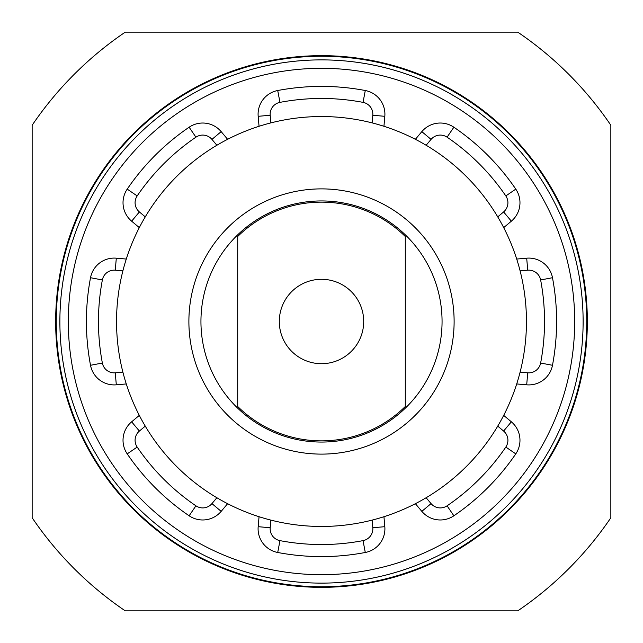 <?xml version="1.0" encoding="UTF-8"?>
<svg xmlns="http://www.w3.org/2000/svg" width="643" height="643" viewBox="0 0 643 643"><rect width="100%" height="100%" fill="white"/><g stroke="black" fill="none" stroke-linecap="round" stroke-linejoin="round"><path stroke-width="0.96" d="M279.303 321.5A42.197 42.197 0 0 0 342.598 358.047A42.197 42.197 0 0 0 342.598 284.953A42.197 42.197 0 0 0 279.303 321.5M454.119 321.5A132.619 132.619 0 0 0 255.191 206.652A132.619 132.619 0 0 0 255.191 436.348A132.619 132.619 0 0 0 454.119 321.5M442.062 321.5A120.562 120.562 0 0 0 261.219 217.093A120.562 120.562 0 0 0 261.219 425.907A120.562 120.562 0 0 0 442.062 321.5M526.456 321.5A204.956 204.956 0 0 0 219.022 144A204.956 204.956 0 0 0 219.022 499A204.956 204.956 0 0 0 526.456 321.5M383.943 126.285L384.819 116.311A24.112 24.112 0 0 0 365.288 90.518A235.097 235.097 0 0 0 277.712 90.518A24.112 24.112 0 0 0 258.181 116.311L259.057 126.285M503.694 227.614L511.362 221.176A24.112 24.112 0 0 0 515.79 189.13A235.097 235.097 0 0 0 453.87 127.21A24.112 24.112 0 0 0 421.824 131.638L415.386 139.306M227.614 139.306L221.176 131.638A24.112 24.112 0 0 0 189.13 127.21A235.097 235.097 0 0 0 127.21 189.13A24.112 24.112 0 0 0 131.638 221.176L139.306 227.614M516.715 383.943L526.689 384.819A24.112 24.112 0 0 0 552.482 365.288A235.097 235.097 0 0 0 552.482 277.712A24.112 24.112 0 0 0 526.689 258.181L516.715 259.057M415.386 503.694L421.824 511.362A24.112 24.112 0 0 0 453.87 515.79A235.097 235.097 0 0 0 515.79 453.87A24.112 24.112 0 0 0 511.362 421.824L503.694 415.386M139.306 415.386L131.638 421.824A24.112 24.112 0 0 0 127.21 453.87A235.097 235.097 0 0 0 189.13 515.79A24.112 24.112 0 0 0 221.176 511.362L227.614 503.694M259.057 516.715L258.181 526.689A24.112 24.112 0 0 0 277.712 552.482A235.097 235.097 0 0 0 365.288 552.482A24.112 24.112 0 0 0 384.819 526.689L383.943 516.715M55.66 321.5A265.84 265.84 0 0 1 454.416 91.274A265.84 265.84 0 0 1 454.416 551.726A265.84 265.84 0 0 1 55.66 321.5M56.262 321.5A265.238 265.238 0 0 1 321.5 56.262A265.238 265.238 0 0 1 586.737 321.5A265.238 265.238 0 0 1 321.5 586.737A265.238 265.238 0 0 1 56.262 321.5M583.121 321.5A261.621 261.621 0 0 0 190.69 94.931A261.621 261.621 0 0 0 190.69 548.069A261.621 261.621 0 0 0 583.121 321.5M68.319 321.5A253.181 253.181 0 0 0 448.091 540.763A253.181 253.181 0 0 0 448.091 102.237A253.181 253.181 0 0 0 68.319 321.5M126.285 259.057L116.311 258.181A24.112 24.112 0 0 0 90.518 277.712A235.097 235.097 0 0 0 90.518 365.288A24.112 24.112 0 0 0 116.311 384.819L126.285 383.943M610.85 517.76A349.631 349.631 0 0 1 517.76 610.85L125.24 610.85A349.631 349.631 0 0 1 32.15 517.76L32.15 125.24A349.631 349.631 0 0 1 125.24 32.15L517.76 32.15A349.631 349.631 0 0 1 610.85 125.24L610.85 517.76M237.709 406.505A119.357 119.357 0 0 0 405.291 406.505L405.291 236.495A119.357 119.357 0 0 0 237.709 236.495L237.709 406.505M372.136 122.901L372.803 115.258L384.819 116.311M372.803 115.258A12.056 12.056 0 0 0 363.038 102.366A223.041 223.041 0 0 0 279.962 102.366A12.056 12.056 0 0 0 270.197 115.258L270.864 122.901M365.288 90.518L363.038 102.366M277.712 90.518L279.962 102.366M258.181 116.311L270.197 115.258M497.738 216.876L503.614 211.941L511.362 221.176M503.614 211.941A12.056 12.056 0 0 0 505.824 195.922L515.79 189.13M127.21 189.13L137.176 195.922A12.056 12.056 0 0 0 139.386 211.941L145.262 216.876M131.638 221.176L139.386 211.941M520.099 372.136L527.742 372.803A12.056 12.056 0 0 0 540.634 363.038A223.041 223.041 0 0 0 540.634 279.962L552.482 277.712M540.634 363.038L552.482 365.288M426.124 497.738L431.059 503.614A12.056 12.056 0 0 0 447.078 505.824A223.041 223.041 0 0 0 505.824 447.078L515.79 453.87M505.824 447.078A12.056 12.056 0 0 0 503.614 431.059L511.362 421.824M131.638 421.824L139.386 431.059A12.056 12.056 0 0 0 137.176 447.078A223.041 223.041 0 0 0 195.922 505.824A12.056 12.056 0 0 0 211.941 503.614L216.876 497.738M127.21 453.87L137.176 447.078M258.181 526.689L270.197 527.742A12.056 12.056 0 0 0 279.962 540.634A223.041 223.041 0 0 0 363.038 540.634L365.288 552.482M363.038 540.634A12.056 12.056 0 0 0 372.803 527.742L384.819 526.689M279.962 540.634L277.712 552.482M503.614 431.059L497.738 426.124M372.803 527.742L372.136 520.099M270.864 520.099L270.197 527.742M145.262 426.124L139.386 431.059M122.901 270.864L115.258 270.197A12.056 12.056 0 0 0 102.366 279.962A223.041 223.041 0 0 0 102.366 363.038A12.056 12.056 0 0 0 115.258 372.803L122.901 372.136M216.876 145.262L211.941 139.386A12.056 12.056 0 0 0 195.922 137.176A223.041 223.041 0 0 0 137.176 195.922M505.824 195.922A223.041 223.041 0 0 0 447.078 137.176A12.056 12.056 0 0 0 431.059 139.386L426.124 145.262M540.634 279.962A12.056 12.056 0 0 0 527.742 270.197L520.099 270.864M221.176 511.362L211.941 503.614M189.13 515.79L195.922 505.824M431.059 503.614L421.824 511.362M447.078 505.824L453.87 515.79M116.311 384.819L115.258 372.803M90.518 365.288L102.366 363.038M527.742 372.803L526.689 384.819M90.518 277.712L102.366 279.962M116.311 258.181L115.258 270.197M527.742 270.197L526.689 258.181M189.13 127.21L195.922 137.176M221.176 131.638L211.941 139.386M447.078 137.176L453.87 127.21M431.059 139.386L421.824 131.638"/></g></svg>
